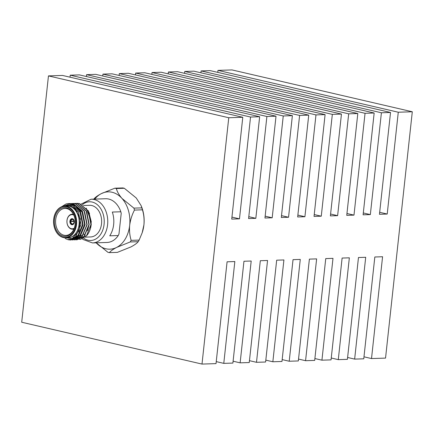 <?xml version="1.0" encoding="UTF-8"?>
<svg xmlns="http://www.w3.org/2000/svg" width="434" height="434" viewBox="0 0 434 434"><rect width="100%" height="100%" fill="white"/><g stroke="black" fill="none" stroke-linecap="round" stroke-linejoin="round"><path stroke-width="0.65" d="M89.567 213.702A15.83 11.539 -91.9 0 0 88.91 212.324M75.646 236.21A15.83 11.539 -91.9 0 0 76.509 236.617M76.818 236.736A15.83 11.539 -91.9 0 0 77.789 237.04M78.136 237.116A15.83 11.539 -91.9 0 0 79.276 237.279M79.71 237.295A15.83 11.539 -91.9 0 0 80.149 237.295M83.491 205.51L89.594 205.309A15.83 11.539 88.1 0 1 101.523 223.781A15.83 11.539 88.1 0 1 90.625 236.953L85.135 237.132M85.33 235.396A15.83 11.539 88.1 0 1 84.744 234.989M84.456 234.767A15.83 11.539 88.1 0 1 83.599 234.013M68.702 203.573L71.344 203.823L80.333 211.244L83.062 224.845L78.082 236.655L70.818 240.013M70.65 203.513L73.379 203.758L82.368 211.174L85.097 224.779L80.116 236.59L72.852 239.948M72.684 203.443L75.418 203.692L84.408 211.108L87.136 224.714L82.151 236.525L74.892 239.883M74.719 203.378L77.453 203.622L86.442 211.043L89.171 224.644L84.191 236.459L76.927 239.812M76.758 203.313L79.487 203.557L88.476 210.978L91.243 224.107A18.244 13.302 -91.9 0 1 91.2 224.579A18.244 13.302 -91.9 0 1 86.485 235.852L80.447 239.389L73.878 238.293M61.547 206.79L65.751 204.121A18.244 13.302 88.1 0 1 68.664 203.573A18.244 13.302 88.1 0 1 75.597 205.955L80.089 211.249L82.818 224.85L77.832 236.666L70.693 240.018L68.209 239.763L65.154 238.483M69.586 203.589L73.134 203.763L82.124 211.184L84.852 224.785L79.867 236.601L72.728 239.953L68.729 239.205M71.545 203.535L75.169 203.698L84.158 211.119L86.887 224.72L81.907 236.53L74.767 239.888L70.503 239.025M73.579 203.465L77.203 203.633L86.192 211.049L88.921 224.655L83.941 236.465L76.802 239.818L74.317 239.563L71.87 238.635M75.619 203.4L79.243 203.568L88.232 210.984L90.961 224.59L86.485 235.852M86.241 208.076L91.27 221.725L90.391 228.018M73.867 238.288L73.411 238.022M66.993 237.723A15.912 11.599 -91.9 0 0 79.254 221.486A15.912 11.599 -91.9 0 0 65.963 206.079M63.364 237.539L72.201 238.505L79.091 231.018L80.355 218.882L75.18 208.51L67.606 205.233L63.863 206.183M62.881 206.356L69.19 204.126L75.597 205.955M74.306 222.17L74.03 222.17A2.208 1.611 -91.9 0 1 72.521 223.911A2.208 1.611 -91.9 0 1 72.283 223.895L72.749 223.884M72.912 223.835L72.147 223.863A2.208 1.611 -91.9 0 1 70.85 221.432L74.046 221.443M73.975 221.036L70.867 221.248A2.208 1.611 -91.9 0 1 72.38 219.501A2.208 1.611 -91.9 0 1 72.619 219.517L72.733 219.512M72.505 219.143A2.626 1.915 88.1 0 1 74.068 222.072L74.051 221.986A2.208 1.611 -91.9 0 0 72.755 219.55L72.549 218.752M74.024 221.302L69.961 221.291A3.043 2.219 -91.9 0 0 71.778 224.698L71.822 224.286A2.626 1.915 88.1 0 1 70.265 221.362L69.961 221.291A3.043 2.219 88.1 0 1 69.972 221.204A3.043 2.219 88.1 0 1 69.983 221.123L69.972 221.204M74.295 222.295L74.046 222.235A2.626 1.915 88.1 0 1 71.946 224.313L71.898 224.725A3.043 2.219 -91.9 0 0 72.234 224.758M72.039 218.676A3.043 2.219 -91.9 0 0 69.983 221.123L70.281 221.194A2.626 1.915 88.1 0 1 72.386 219.116L72.429 218.72M70.85 221.432L70.265 221.362M71.822 224.286L72.147 223.863M72.283 223.895L71.946 224.313M70.281 221.194L70.867 221.248M72.619 219.517L72.386 219.116M54.445 219.55A14.371 10.476 88.1 0 1 71.328 210.891A14.371 10.476 88.1 0 1 68.664 235.423A14.371 10.476 88.1 0 1 54.445 219.55M53.691 219.376A15.412 11.235 -91.9 0 0 68.941 236.4A15.412 11.235 -91.9 0 0 71.8 210.089A15.412 11.235 -91.9 0 0 53.691 219.376M53.675 219.295A15.83 11.539 88.1 0 1 64.579 206.128A15.83 11.539 88.1 0 1 76.514 224.595A15.83 11.539 88.1 0 1 65.61 237.767A15.83 11.539 88.1 0 1 53.675 219.295M65.61 237.767L68.176 237.686A15.83 11.539 -91.9 0 0 79.08 224.514A15.83 11.539 -91.9 0 0 67.145 206.042L64.579 206.128M75.147 224.194A13.492 9.836 -91.9 0 0 65.523 208.456A13.492 9.836 -91.9 0 0 55.682 219.675A13.492 9.836 -91.9 0 0 66.402 235.38A13.492 9.836 -91.9 0 0 75.147 224.194M73.926 228.946A7.497 5.468 88.1 0 1 72.635 229.201A7.497 5.468 88.1 0 1 66.982 220.456A7.497 5.468 88.1 0 1 72.147 214.217A7.497 5.468 88.1 0 1 73.449 214.385M69.912 221.21A3.043 2.219 88.1 0 1 72.006 218.676A3.043 2.219 88.1 0 1 74.322 221.644A3.043 2.219 88.1 0 1 72.207 224.758A3.043 2.219 88.1 0 1 69.912 221.21M73.775 215.069A7.08 5.165 -91.9 0 0 66.999 220.532A7.08 5.165 -91.9 0 0 68.984 227.264A7.08 5.165 -91.9 0 0 74.203 228.246M69.429 205.173L71.811 205.401L80.024 212.161L82.536 224.552L78.017 235.315L72.809 238.228M75.429 205.83L82.064 212.09L84.57 224.487L80.051 235.25L73.563 238.304L72.798 238.293M84.766 212.307L87.115 224.405L82.596 235.168L76.107 238.223L74.838 238.228M74.583 238.212L73.27 237.989M78.147 238.157L76.872 238.163M76.617 238.141L75.847 238.038M75.592 237.989L74.822 237.789M74.561 237.702L74.046 237.512M67.753 205.228L70.286 205.45L78.5 212.21L81.006 224.6L76.118 235.727M80.697 212.438L83.04 224.535L78.527 235.299L72.635 238.315M82.731 212.372L85.08 224.47L80.561 235.233L73.563 238.304M73.818 238.293L73.053 238.261M75.858 238.228L75.087 238.19M74.832 238.168L73.449 237.886M86.805 212.242L89.149 224.335L87.484 230.85M77.892 238.157L77.127 238.125M76.872 238.098L76.102 237.973M75.842 237.913L75.071 237.686M74.816 237.593L74.257 237.365M88.84 212.177L91.27 221.725M91.107 199.217L105.657 198.745A21.868 15.944 -91.9 0 1 120.82 211.776L112.325 212.052A21.868 15.944 88.1 0 1 109.742 235.819L118.238 235.543A21.868 15.944 -91.9 0 1 107.079 242.46L92.529 242.931A21.868 15.944 88.1 0 0 103.688 236.015A21.868 15.944 88.1 0 0 106.232 212.139A21.868 15.944 88.1 0 0 91.107 199.217L81.039 204.137M120.82 211.776L121.222 213.316L118.976 233.959L118.238 235.543M124.325 188.28L136.238 197.975L141.072 205.548L141.869 207.87L133.905 208.13L121.992 198.436C118.981 194.926 117.104 191.627 116.361 188.54L124.325 188.28A32.534 23.713 -91.9 0 0 122.827 187.933L114.858 188.193L101.301 193.635C97.704 195.544 95.279 197.291 94.026 198.875A32.534 23.713 88.1 0 0 93.869 199.13M95.985 242.595L107.898 252.29A32.534 23.713 88.1 0 0 109.395 252.637C110.637 251.058 113.062 249.317 116.67 247.396L130.227 241.955L138.196 241.695C136.954 243.273 134.529 245.015 130.922 246.935L117.364 252.376L109.395 252.637M142.428 209.823C143.882 214.423 144.381 219.436 143.925 224.855L142.162 232.819L139.14 240.094L131.171 240.349C129.723 235.749 129.224 230.736 129.674 225.317C130.401 219.881 132.001 214.803 134.459 210.083L142.428 209.823A32.534 23.713 -91.9 0 0 141.869 207.87M138.196 241.695A32.534 23.713 -91.9 0 0 139.14 240.094M131.171 240.349A32.534 23.713 88.1 0 1 130.227 241.955M114.858 188.193A32.534 23.713 88.1 0 1 116.361 188.54M133.905 208.13A32.534 23.713 88.1 0 1 134.459 210.083M96.18 242.812A28.677 20.908 -91.9 0 0 116.67 247.396A28.677 20.908 -91.9 0 0 129.674 225.317A28.677 20.908 -91.9 0 0 121.992 198.436A28.677 20.908 -91.9 0 0 101.301 193.635A28.677 20.908 -91.9 0 0 94.758 199.097M142.162 232.819L142.325 232.315A28.677 20.908 -91.9 0 0 143.925 224.855A28.677 20.908 -91.9 0 0 141.489 206.579L141.142 205.721M382.576 256.738L374.824 256.993L363.763 358.815L354.643 359.108L365.705 257.291L358.468 257.525L347.406 359.347L338.287 359.64L349.348 257.823L342.111 258.056L331.05 359.878L321.93 360.177L332.986 258.355L325.75 258.588L314.688 360.41L305.569 360.708L316.63 258.886L309.393 259.125L298.332 360.942L289.212 361.24L300.274 259.418L293.031 259.657L281.97 361.473L272.85 361.772L283.912 259.95L276.675 260.188L265.613 362.01L256.494 362.303L267.556 260.487L260.313 260.72L249.252 362.542L240.132 362.84L251.194 261.018L243.957 261.252L232.895 363.074L223.776 363.372L234.837 261.55L227.085 261.805L216.023 363.621L202 364.077L228.761 117.739L242.785 117.283L231.723 219.105L239.476 218.85L250.537 117.034L259.657 116.735L248.595 218.557L255.832 218.318L266.894 116.496L276.013 116.203L264.952 218.02L272.194 217.787L283.256 115.965L292.375 115.666L281.313 217.488L288.55 217.255L299.612 115.433L308.731 115.135L297.67 216.957L304.912 216.723L315.974 114.901L325.093 114.603L314.032 216.425L321.269 216.186L332.33 114.37L341.45 114.071L330.388 215.893L337.625 215.655L348.686 113.833L357.806 113.54L346.75 215.356L353.987 215.123L365.048 113.301L374.168 113.008L363.106 214.825L370.343 214.591L381.405 112.769L390.524 112.471L379.462 214.293L387.215 214.043L398.276 112.222L412.3 111.766L385.538 358.104L371.515 358.56L382.576 256.738M347.607 357.475L354.643 359.108M331.25 358.007L338.287 359.64M314.894 358.544L321.93 360.177M298.532 359.075L305.569 360.708M282.176 359.607L289.212 361.24M265.814 360.139L272.85 361.772M249.458 360.67L256.494 362.303M233.096 361.207L240.132 362.84M216.24 361.62L223.776 363.372M228.761 117.739L48.462 75.896L21.7 322.234L202 364.077M48.462 75.896L62.485 75.44L242.785 117.283M231.94 217.103L239.476 218.85M70.015 77.187L70.237 75.185L250.537 117.034M70.237 75.185L79.357 74.892L259.657 116.735M248.796 216.685L255.832 218.318M86.393 76.525L86.594 74.653L266.894 116.496M86.594 74.653L95.713 74.36L276.013 116.203M265.158 216.154L272.194 217.787M102.749 75.993L102.95 74.122L283.256 115.965M102.95 74.122L112.07 73.823L292.375 115.666M281.514 215.622L288.55 217.255M119.106 75.456L119.312 73.59L299.612 115.433M119.312 73.59L128.431 73.292L308.731 115.135M297.876 215.09L304.912 216.723M135.468 74.925L135.668 73.058L315.974 114.901M135.668 73.058L144.788 72.76L325.093 114.603M314.232 214.553L321.269 216.186M151.824 74.393L152.03 72.527L332.33 114.37M152.03 72.527L161.15 72.228L341.45 114.071M330.594 214.022L337.625 215.655M168.186 73.861L168.387 71.99L348.686 113.833M168.387 71.99L177.506 71.697L357.806 113.54M346.95 213.49L353.987 215.123M184.542 73.33L184.748 71.458L365.048 113.301M184.748 71.458L193.868 71.16L374.168 113.008M363.307 212.958L370.343 214.591M200.904 72.793L201.105 70.926L381.405 112.769M201.105 70.926L210.224 70.628L390.524 112.471M379.685 212.291L387.215 214.043M217.759 72.38L217.976 70.379L398.276 112.222M217.976 70.379L232 69.923L412.3 111.766M363.985 356.813L371.515 358.56M82.758 237.452A19.367 14.121 -91.9 0 0 100.97 233.817A19.367 14.121 -91.9 0 0 100.623 208.51A19.367 14.121 -91.9 0 0 82.314 204.761M72.635 229.201L73.829 229.163M72.147 214.217L73.341 214.174M67.905 205.222L67.606 205.228M81.066 237.534L83.084 239.503L92.529 242.931"/></g></svg>
